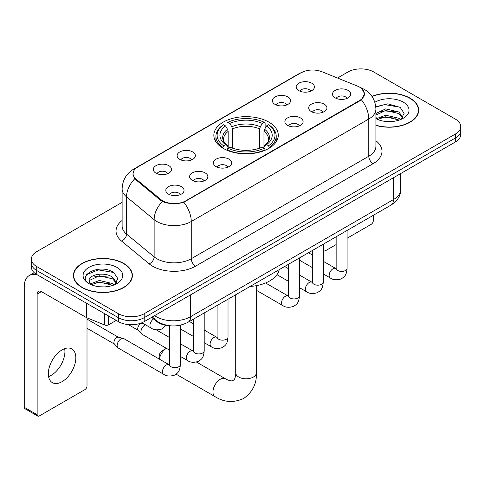 <?xml version="1.0" encoding="UTF-8"?>
<svg xmlns="http://www.w3.org/2000/svg" width="485" height="485" viewBox="0 0 485 485"><rect width="100%" height="100%" fill="white"/><g stroke="black" fill="none" stroke-linecap="round" stroke-linejoin="round"><path stroke-width="0.73" d="M268.848 122.105A32.222 18.6 0 0 0 233.734 118.073A32.222 18.6 0 0 0 213.843 135.26A32.222 18.6 0 0 0 223.282 148.416A32.222 18.6 0 0 0 258.39 152.448A32.222 18.6 0 0 0 278.281 135.26A32.222 18.6 0 0 0 268.848 122.105M275.037 104.384A9.118 5.262 180 0 1 273.225 102.899A9.118 5.262 180 0 1 276.244 96.357A9.118 5.262 180 0 1 287.932 96.939A9.118 5.262 180 0 1 289.739 102.899A9.118 5.262 180 0 1 275.037 104.384M286.823 104.936A5.468 3.159 0 0 0 285.35 103.396A5.468 3.159 0 0 0 279.96 102.596A5.468 3.159 0 0 0 276.147 104.936M179.777 159.383A9.118 5.262 180 0 1 177.965 157.898A9.118 5.262 180 0 1 180.99 151.35A9.118 5.262 180 0 1 192.672 151.938A9.118 5.262 180 0 1 194.485 157.898A9.118 5.262 180 0 1 179.777 159.383M191.563 159.929A5.468 3.159 0 0 0 190.096 158.389A5.468 3.159 0 0 0 184.7 157.589A5.468 3.159 0 0 0 180.887 159.929M155.964 173.133A9.118 5.262 180 0 1 154.151 171.641A9.118 5.262 180 0 1 157.17 165.1A9.118 5.262 180 0 1 168.859 165.688A9.118 5.262 180 0 1 170.665 171.641A9.118 5.262 180 0 1 155.964 173.133M167.749 173.678A5.468 3.159 0 0 0 166.276 172.139A5.468 3.159 0 0 0 160.887 171.338A5.468 3.159 0 0 0 157.073 173.678M298.851 90.64A9.118 5.262 180 0 1 297.038 89.149A9.118 5.262 180 0 1 300.063 82.608A9.118 5.262 180 0 1 311.746 83.19A9.118 5.262 180 0 1 313.559 89.149A9.118 5.262 180 0 1 298.851 90.64M310.636 91.186A5.468 3.159 0 0 0 309.169 89.646A5.468 3.159 0 0 0 303.774 88.846A5.468 3.159 0 0 0 299.96 91.186M311.358 111.611A9.118 5.262 180 0 1 309.551 110.119A9.118 5.262 180 0 1 312.57 103.578A9.118 5.262 180 0 1 324.253 104.166A9.118 5.262 180 0 1 326.065 110.119A9.118 5.262 180 0 1 311.358 111.611M323.143 112.156A5.468 3.159 0 0 0 321.676 110.616A5.468 3.159 0 0 0 316.287 109.816A5.468 3.159 0 0 0 312.467 112.156M287.544 125.36A9.118 5.262 180 0 1 285.738 123.869A9.118 5.262 180 0 1 288.757 117.328A9.118 5.262 180 0 1 300.439 117.916A9.118 5.262 180 0 1 302.252 123.869A9.118 5.262 180 0 1 287.544 125.36M299.33 125.906A5.468 3.159 0 0 0 297.863 124.366A5.468 3.159 0 0 0 292.473 123.566A5.468 3.159 0 0 0 288.654 125.906M216.098 166.604A9.118 5.262 180 0 1 214.291 165.118A9.118 5.262 180 0 1 217.31 158.571A9.118 5.262 180 0 1 228.999 159.159A9.118 5.262 180 0 1 230.805 165.118A9.118 5.262 180 0 1 216.098 166.604M227.883 167.155A5.468 3.159 0 0 0 226.416 165.615A5.468 3.159 0 0 0 221.027 164.815A5.468 3.159 0 0 0 217.213 167.155M192.284 180.353A9.118 5.262 180 0 1 190.478 178.868A9.118 5.262 180 0 1 193.497 172.32A9.118 5.262 180 0 1 205.179 172.909A9.118 5.262 180 0 1 206.992 178.868A9.118 5.262 180 0 1 192.284 180.353M204.07 180.899A5.468 3.159 0 0 0 202.603 179.365A5.468 3.159 0 0 0 197.213 178.565A5.468 3.159 0 0 0 193.394 180.899M168.471 194.103A9.118 5.262 180 0 1 166.664 192.618A9.118 5.262 180 0 1 169.683 186.07A9.118 5.262 180 0 1 181.366 186.658A9.118 5.262 180 0 1 183.178 192.618A9.118 5.262 180 0 1 168.471 194.103M180.256 194.649A5.468 3.159 0 0 0 178.789 193.115A5.468 3.159 0 0 0 173.4 192.315A5.468 3.159 0 0 0 169.58 194.649M335.171 97.861A9.118 5.262 180 0 1 333.365 96.37A9.118 5.262 180 0 1 336.384 89.828A9.118 5.262 180 0 1 348.072 90.416A9.118 5.262 180 0 1 349.879 96.37A9.118 5.262 180 0 1 335.171 97.861M346.957 98.406A5.468 3.159 0 0 0 345.49 96.867A5.468 3.159 0 0 0 340.1 96.066A5.468 3.159 0 0 0 336.287 98.406M357.354 86.051A16.411 9.476 180 0 1 359.549 87.112A16.411 9.476 180 0 1 364.356 93.817A16.411 9.476 180 0 1 359.549 100.516L185.882 200.784A16.411 9.476 180 0 1 160.826 199.517L136.042 179.08A16.411 9.476 180 0 1 133.078 173.642A16.411 9.476 180 0 1 137.885 166.943L300.936 72.805A16.411 9.476 180 0 1 321.961 71.744L357.354 86.051M170.896 325.841A18.236 10.531 180 0 1 156.546 321.355L151.666 317.329M375.911 125.391A29.482 17.023 0 0 0 418.694 110.198A29.482 17.023 0 0 0 410.055 98.158A29.482 17.023 0 0 0 371.965 96.388M123.766 263.446A29.482 17.023 0 0 0 91.635 259.76A29.482 17.023 0 0 0 73.429 275.486A29.482 17.023 0 0 0 82.068 287.52A29.482 17.023 0 0 0 114.199 291.212A29.482 17.023 0 0 0 132.399 275.486A29.482 17.023 0 0 0 123.766 263.446M73.738 277.02A29.482 17.023 0 0 0 73.635 277.469M362.004 88.925L364.568 93.714L361.355 99.722L359.761 100.88L183.821 202.227C177.31 204.185 170.805 204.185 164.3 202.227L160.614 200.36L134.727 178.801L132.86 174.073L133.702 171.053M122.123 202.348L36.715 251.66A18.236 10.531 0 0 0 31.373 259.105L31.373 267.047A18.236 10.531 0 0 0 36.715 274.492L118.388 321.646L118.388 317.675A18.236 10.531 0 0 0 144.184 317.675L455.409 137.995A18.236 10.531 0 0 0 460.75 130.544A18.236 10.531 0 0 1 455.409 137.995L144.184 317.675A18.236 10.531 0 0 1 118.388 317.675L36.715 270.521L118.388 317.675L118.388 313.704A18.236 10.531 0 0 0 144.184 313.704L455.409 134.024A18.236 10.531 0 0 0 460.75 126.573A18.236 10.531 0 0 0 455.409 119.128L373.735 71.974A18.236 10.531 0 0 0 347.939 71.974L337.475 78.018M31.373 263.076A18.236 10.531 0 0 0 36.715 270.521A18.236 10.531 0 0 1 31.373 263.076M31.373 259.105A18.236 10.531 0 0 0 36.715 266.55L118.388 313.704M132.199 277.469A29.482 17.023 0 0 0 132.096 277.02M418.494 112.18A29.482 17.023 0 0 0 418.391 111.726M118.388 321.646A18.236 10.531 0 0 0 144.184 321.646L455.409 141.966A18.236 10.531 0 0 0 460.75 134.515L460.75 126.573M375.911 125.191A29.179 16.848 0 0 0 418.391 110.198A29.179 16.848 0 0 0 409.843 98.285A29.179 16.848 0 0 0 372.08 96.557M385.914 121.48L390.498 121.614M376.803 118.57L385.654 115.194L398.925 118.298L400.531 119.589M377.621 119.419L385.654 116.77L399.21 120.074M375.911 117.158A13.738 7.93 0 0 0 377.742 119.528M375.911 113.496L385.654 108.889L398.925 111.993L402.871 117.449M375.911 115.072L385.654 110.465L398.925 113.569L402.556 117.855M375.911 118.679A19.818 11.44 0 0 0 403.223 118.285A19.818 11.44 0 0 0 403.223 102.105A19.818 11.44 0 0 0 374.856 102.305M400.998 119.395L404.102 113.296L400.18 107.379L387.824 103.832L375.79 106.742M376.942 119.183L375.911 118.085M375.826 107.118L384.569 104.59L399.907 107.197M380.204 111.689L384.569 110.895L395.524 111.835M380.204 117.988L384.569 117.2L395.524 118.14M323.277 249.332L323.44 249.429A3.037 1.752 120 0 0 324.071 250.818A3.037 1.752 120 0 0 325.587 250.666L336.154 244.573M347.096 238.25L371.152 224.361A3.037 1.752 120 0 0 373.304 220.639L373.304 215.316M323.44 249.429L323.44 244.107M82.28 287.399A29.179 16.848 0 0 0 114.084 291.048A29.179 16.848 0 0 0 132.096 275.486A29.179 16.848 0 0 0 123.548 263.573A29.179 16.848 0 0 0 91.75 259.918A29.179 16.848 0 0 0 73.738 275.486A29.179 16.848 0 0 0 82.28 287.399M99.619 286.768L104.202 286.902M90.513 283.858L99.358 280.482L112.629 283.586L114.236 284.877M91.325 284.707L99.358 282.058L112.92 285.362M90.653 284.471L89.228 281.142A13.738 7.93 0 0 0 91.447 284.816M116.576 282.737L112.629 277.287C104.384 271.133 87.415 274.928 89.228 281.142L89.179 280.536M89.264 281.336L89.646 280.312L99.358 275.759L112.629 278.863L116.267 283.143M114.709 284.683L117.813 278.584L113.884 272.667C99.983 262.676 75.272 275.844 89.537 283.919L89.61 283.961M116.927 267.393A19.818 11.44 0 0 0 88.9 267.393A19.818 11.44 0 0 0 88.9 283.573A19.818 11.44 0 0 0 116.927 283.573A19.818 11.44 0 0 0 116.927 267.393M86.639 274.656L98.279 269.878L113.617 272.485M93.908 276.977L98.279 276.183L109.228 277.123M93.908 283.282L98.279 282.488L109.228 283.428M159.232 359.058L159.232 355.948A4.256 2.455 -60 0 1 162.239 350.734L166.397 348.333L162.239 350.734M166.397 348.339A10.337 5.965 120 0 0 159.377 359.142M222.7 148.07L223.567 145.767A28.936 16.708 0 0 1 223.567 124.754L225.555 125.9A26.141 15.09 0 0 0 225.555 144.621L227.52 145.736L228.156 148.083M228.156 147.125L228.156 131.411L227.52 129.289L225.555 125.9M226.998 128.392L226.998 122.766L227.865 122.275A28.936 16.708 0 0 1 264.264 122.275L262.27 123.42A26.141 15.09 0 0 0 229.854 123.42L231.818 126.803L232.454 128.925L232.454 148.149M259.675 148.149L259.675 128.925L260.306 126.803L262.27 123.42M250.078 286.459A33.435 19.303 0 0 0 279.257 269.618M226.998 149.744A30.155 17.411 0 0 0 265.125 149.744L264.264 148.252A28.936 16.708 0 0 1 227.865 148.252L226.998 150.259M265.125 150.259L265.125 149.744M223.567 124.754L222.7 125.245A30.155 17.411 0 0 0 215.91 136.255A30.155 17.411 0 0 0 222.7 147.258M264.264 122.275L265.125 122.766L265.125 128.392M227.865 148.252L229.854 147.1A26.141 15.09 0 0 0 262.27 147.1L264.264 148.252M225.555 144.621L223.567 145.767M229.854 123.42L227.865 122.275M227.52 129.289A23.383 13.501 0 0 0 227.52 145.736L227.629 145.809C224.306 142.596 222.954 140.414 223.567 139.268A22.492 12.986 0 0 1 228.156 131.411M269.424 147.258A30.155 17.411 0 0 0 276.214 136.255A30.155 17.411 0 0 0 269.424 125.245L268.563 124.754A28.936 16.708 0 0 1 268.563 145.767L269.424 148.07M268.563 145.767L266.568 144.621A26.141 15.09 0 0 0 266.568 125.9L268.563 124.754M266.568 125.9L264.604 129.289L263.973 131.411L263.973 147.125L264.604 145.736L266.568 144.621M263.973 131.411A22.492 12.986 0 0 1 268.557 139.268C269.169 140.426 267.817 142.602 264.495 145.809L264.604 145.736A23.383 13.501 0 0 0 264.604 129.289M263.973 148.083L263.973 147.125M169.447 350.097L142.093 334.304A5.468 3.159 -60 0 1 141.65 333.953A5.468 3.159 -60 0 1 140.959 331.801A5.468 3.159 -60 0 1 144.827 325.095A5.468 3.159 -60 0 1 145.47 324.786M141.65 333.953L138.237 330.249A3.953 2.279 -60 0 1 137.734 328.697A3.953 2.279 -60 0 1 140.529 323.859A3.953 2.279 -60 0 1 142.123 323.513L143.996 323.938M180.39 325.18L180.39 364.508C179.771 372.225 177.546 373.05 174.485 375.154C169.968 376.554 166.337 376.239 163.584 374.214L118.279 348.054A5.468 3.159 -60 0 1 117.837 347.696A5.468 3.159 -60 0 1 117.146 345.55A5.468 3.159 -60 0 1 121.014 338.845A5.468 3.159 -60 0 1 123.22 338.372A5.468 3.159 -60 0 1 123.748 338.578L169.429 364.932M117.837 347.696L114.424 343.998A3.953 2.279 -60 0 1 113.92 342.446A3.953 2.279 -60 0 1 116.715 337.608A3.953 2.279 -60 0 1 118.31 337.263L123.22 338.372M64.675 348.679A19.455 11.234 -60 0 1 51.167 375.36A19.455 11.234 -60 0 1 48.573 376.572M62.08 381.659A19.455 11.234 120 0 0 74.787 364.514A19.455 11.234 120 0 0 71.804 348.927A19.455 11.234 120 0 0 62.08 349.891A19.455 11.234 120 0 0 49.367 367.036A19.455 11.234 120 0 0 52.35 382.623A19.455 11.234 120 0 0 62.08 381.659M108.61 316.002L108.61 324.811L116.242 320.403M37.624 275.019A24.317 14.041 -120 0 0 29.288 275.522A24.317 14.041 -120 0 0 24.25 286.653L24.25 407.273L37.145 414.717L37.145 294.098A6.081 3.51 60 0 1 38.406 291.315A6.081 3.51 60 0 1 41.443 291.618L86.391 317.566L86.391 303.173M37.145 414.717A3.037 1.752 120 0 0 37.775 416.106L24.88 408.661A3.037 1.752 -60 0 1 24.25 407.273M37.775 416.106A3.037 1.752 120 0 0 39.297 415.96L84.863 389.649A3.037 1.752 120 0 0 87.009 385.927L87.009 317.851M108.61 324.811A3.037 1.752 180 0 1 104.718 325.011L86.797 317.766A3.037 1.752 180 0 1 86.391 317.566M136.042 179.08L136.042 180.099M160.826 199.517L160.826 200.529M185.882 200.784L185.882 201.269M359.549 100.516L359.549 101.001M156.546 320.809L156.546 321.355M375.911 140.741A30.397 17.551 180 0 1 373.086 163.681L195.552 266.18A6.081 3.51 60 0 1 191.254 258.735L368.788 156.231A24.317 14.041 0 0 0 375.911 146.306L375.911 109.076A24.317 14.041 180 0 1 368.788 119.007A21.279 12.283 -120 0 0 361.355 99.722M195.552 266.18A30.397 17.551 180 0 1 152.563 266.18A30.397 17.551 180 0 1 149.162 263.834L121.541 241.063A30.397 17.551 180 0 1 122.123 220.469M156.867 258.735A24.317 14.041 0 0 0 191.254 258.735L191.254 221.506A24.317 14.041 180 0 1 156.867 221.506A24.317 14.041 180 0 1 154.139 219.632L126.524 196.855A24.317 14.041 180 0 1 122.123 188.804L122.123 226.034A24.317 14.041 0 0 0 126.524 234.085L154.139 256.856A24.317 14.041 0 0 0 156.867 258.735M375.911 109.076C375.499 100.334 371.655 93.781 364.38 89.41L361.313 87.912A21.279 9.967 112 0 0 360.41 87.652M183.821 202.227A21.279 12.283 60 0 1 191.254 221.506L368.788 119.007L368.788 156.231A6.081 3.51 60 0 0 373.086 163.681M135.945 168.289A21.279 12.283 -120 0 0 133.654 169.138C126.379 173.509 122.535 180.062 122.123 188.804M133.654 169.138L299.366 73.465A21.279 12.283 60 0 1 300.979 72.78M134.727 178.801A21.279 14.229 129.5 0 0 126.524 196.855L126.524 234.085A6.081 4.068 -50.5 0 1 121.541 241.063M162.427 201.487A21.279 14.229 129.5 0 0 154.139 219.632L154.139 256.856A6.081 4.068 -50.5 0 1 149.162 263.834M144.184 313.704L144.184 321.646M455.409 134.024L455.409 141.966M36.715 266.55L36.715 274.492M154.588 315.638A24.317 14.041 0 0 0 156.219 316.681A24.317 14.041 0 0 0 190.611 316.681L393.505 199.541A24.317 14.041 0 0 0 400.628 189.617C400.81 195.649 397.591 200.814 390.989 205.106L188.089 322.252A12.161 7.02 60 0 0 190.611 316.681L190.611 294.844M393.505 177.704L393.505 199.541A12.161 7.02 60 0 1 390.989 205.106M153.6 316.208A12.161 8.13 129.5 0 0 155.721 320.161L152.029 317.117M256.395 285.653L256.395 372.826A10.337 5.965 180 0 1 253.37 377.045A10.337 5.965 180 0 1 238.753 377.045A10.337 5.965 180 0 1 235.728 372.826C235.886 373.577 235.455 377.912 234.146 379.785L232.254 380.877C229.975 381.077 226.016 379.282 225.44 378.767L196.498 362.059M256.395 372.826C256.838 383.52 252.6 392.068 243.676 398.47C233.673 402.999 224.149 402.398 215.104 396.663A10.337 5.965 -60 0 1 213.521 388.382A10.337 5.965 -60 0 1 220.269 379.276A10.337 5.965 -60 0 1 225.44 378.767M259.675 128.925A22.492 12.986 0 0 0 232.454 128.925M260.306 126.803A23.383 13.501 0 0 0 231.818 126.803M347.096 230.448L347.096 268.266A5.468 3.159 180 0 1 345.241 270.636A5.468 3.159 180 0 1 337.754 270.497A5.468 3.159 180 0 1 336.154 268.266L335.978 269.448L336.463 269.042M347.096 268.266C346.472 275.977 344.247 276.802 341.191 278.911C336.669 280.312 333.037 279.997 330.291 277.966A5.468 3.159 -60 0 1 329.448 273.582A5.468 3.159 -60 0 1 333.025 268.763A5.468 3.159 -60 0 1 333.268 268.629A5.468 3.159 -60 0 1 335.759 268.49L336.135 268.69M323.277 244.197L323.277 282.015A5.468 3.159 180 0 1 321.428 284.386A5.468 3.159 180 0 1 313.94 284.246A5.468 3.159 180 0 1 312.334 282.015L312.158 283.198L312.649 282.791M323.277 282.015C322.658 289.727 320.433 290.551 317.378 292.661C312.855 294.062 309.224 293.746 306.471 291.715A5.468 3.159 -60 0 1 305.635 287.332A5.468 3.159 -60 0 1 309.212 282.512A5.468 3.159 -60 0 1 309.454 282.379A5.468 3.159 -60 0 1 311.946 282.24L312.322 282.434M299.463 257.947L299.463 295.765A5.468 3.159 180 0 1 297.608 298.129A5.468 3.159 180 0 1 290.121 297.996A5.468 3.159 180 0 1 288.52 295.765L288.345 296.947L288.836 296.541M299.463 295.765C298.845 303.477 296.62 304.301 293.558 306.411C289.042 307.805 285.41 307.496 282.658 305.465A5.468 3.159 -60 0 1 281.821 301.082A5.468 3.159 -60 0 1 285.392 296.262A5.468 3.159 -60 0 1 285.641 296.129A5.468 3.159 -60 0 1 288.132 295.989L288.502 296.183M228.023 299.196L228.023 337.008A5.468 3.159 180 0 1 226.168 339.379A5.468 3.159 180 0 1 218.68 339.245A5.468 3.159 180 0 1 217.08 337.008L216.904 338.19L217.389 337.79M228.023 337.008C227.398 344.726 225.173 345.55 222.118 347.66C217.595 349.054 213.964 348.739 211.217 346.714A5.468 3.159 -60 0 1 210.375 342.331A5.468 3.159 -60 0 1 213.952 337.505A5.468 3.159 -60 0 1 214.194 337.378A5.468 3.159 -60 0 1 216.686 337.239L217.062 337.433M204.203 312.946L204.203 350.758A5.468 3.159 180 0 1 202.354 353.128A5.468 3.159 180 0 1 194.867 352.995A5.468 3.159 180 0 1 193.26 350.758L193.085 351.94L193.576 351.54M204.203 350.758C203.585 358.476 201.36 359.3 198.304 361.404C193.782 362.804 190.15 362.489 187.398 360.464A5.468 3.159 -60 0 1 186.561 356.081A5.468 3.159 -60 0 1 190.138 351.255A5.468 3.159 -60 0 1 190.381 351.128A5.468 3.159 -60 0 1 192.872 350.988L193.248 351.182M180.39 364.508A5.468 3.159 180 0 1 178.535 366.878A5.468 3.159 180 0 1 171.047 366.745A5.468 3.159 180 0 1 169.447 364.508L169.271 365.69L169.762 365.284M163.584 374.214A5.468 3.159 -60 0 1 162.748 369.825A5.468 3.159 -60 0 1 166.319 365.005A5.468 3.159 -60 0 1 166.567 364.872A5.468 3.159 -60 0 1 169.059 364.732M141.941 322.749L151.077 328.024A5.468 3.159 -60 0 1 150.204 323.768A5.468 3.159 -60 0 1 153.618 318.936M37.145 294.098L41.443 291.618M86.797 303.41L86.797 317.766M104.718 325.011L104.718 313.753M133.078 173.642L133.078 175.655M364.356 93.817L364.356 95.266M299.366 73.465L304.926 71.113M361.313 87.912L359.991 87.379M188.089 322.252C178.304 327.163 168.519 327.163 158.74 322.252L155.721 320.161M400.628 189.617L400.628 173.588M418.391 112.635L418.391 110.198M324.071 250.818L323.277 250.363M132.096 277.923L132.096 275.486M73.738 277.923L73.738 275.486M215.104 396.663L176.122 374.159M215.91 141.814L215.91 136.255M276.214 141.814L276.214 136.255M235.728 294.747L235.728 372.826M330.291 277.966L323.277 273.922M312.334 267.599L299.463 260.172M336.154 236.771L336.154 268.266M335.759 268.49L323.277 261.282M312.334 254.964L308.484 252.74M306.471 291.715L299.463 287.666M288.52 281.348L276.959 274.674M312.334 250.515L312.334 282.015M311.946 282.24L299.463 275.031M288.52 268.714L284.671 266.489M282.658 305.465L256.395 290.303M288.52 264.264L288.52 295.765M288.132 295.989L265.58 282.967M211.217 346.714L204.203 342.665M193.26 336.347L180.39 328.915M217.08 305.514L217.08 337.008M216.686 337.239L204.203 330.03M193.26 323.713L189.411 321.488M187.398 360.464L180.39 356.414M128.307 324.586L138.377 330.406M193.26 319.263L193.26 350.758M192.872 350.988L180.39 343.78M169.447 337.463L156.243 329.836M141.335 322.986L142.329 323.562M87.009 328.248L114.563 344.156M169.447 325.781L169.447 364.508M87.009 319.118L118.516 337.311M151.077 328.024C153.769 330.042 157.407 330.358 161.978 328.969L166.009 325.356M29.288 275.522L34.205 272.679"/></g></svg>
